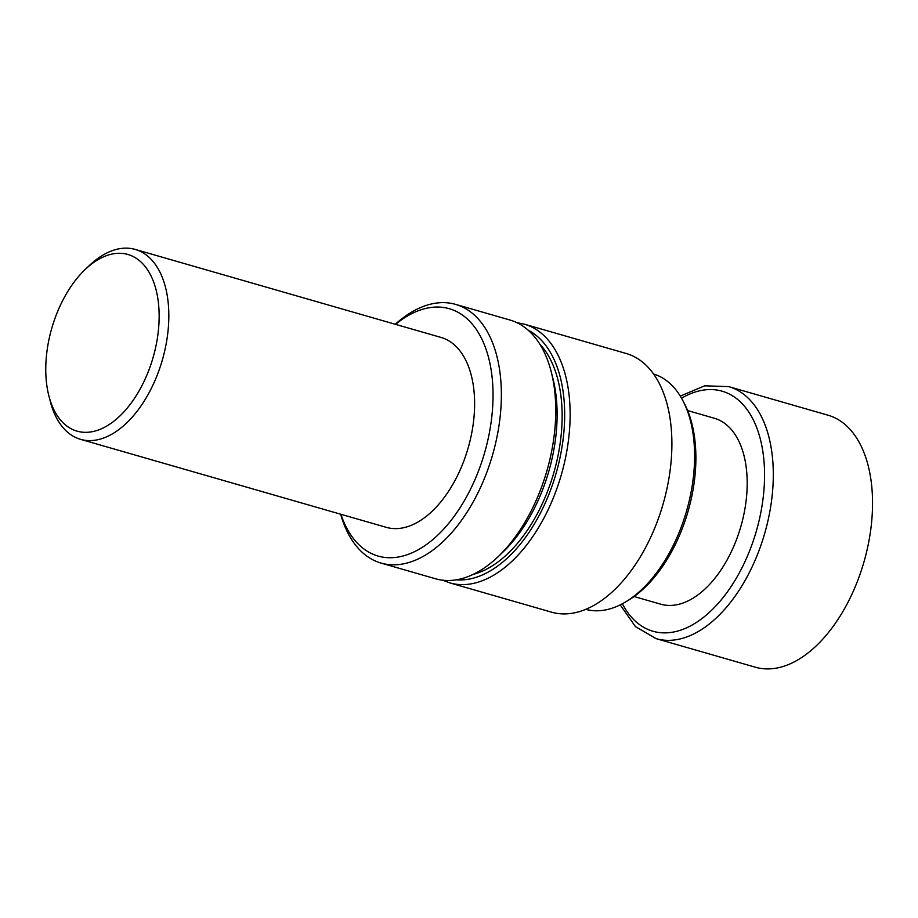 <?xml version="1.0" encoding="UTF-8"?>
<svg xmlns="http://www.w3.org/2000/svg" width="918" height="918" viewBox="0 0 918 918"><rect width="100%" height="100%" fill="white"/><g stroke="black" fill="none" stroke-linecap="round" stroke-linejoin="round"><path stroke-width="1.38" d="M671.896 442.912A134.613 77.215 -73.9 0 0 626.122 353.464L524.362 324.169A134.613 77.215 106.1 0 1 570.135 413.616A134.613 77.215 106.1 0 1 449.889 582.907L551.649 612.191A134.613 77.215 -73.9 0 0 671.896 442.912M634.074 596.528L660.765 604.205A96.757 55.505 -73.9 0 0 747.195 482.524A96.757 55.505 -73.9 0 0 714.284 418.229L687.605 410.553M159.147 315.562A91.915 52.728 106.1 0 1 111.985 422.624A91.915 52.728 106.1 0 1 48.826 395.669A91.915 52.728 106.1 0 1 85.133 269.536A91.915 52.728 106.1 0 1 159.147 315.562M653.582 374.016A122.461 70.238 106.1 0 1 683.359 401.579L684.908 404.643A119.501 68.54 106.1 0 1 695.89 456.98A119.501 68.54 106.1 0 1 628.658 600.097L625.697 601.875A122.461 70.238 106.1 0 1 585.833 609.38M683.359 401.579A122.461 70.238 106.1 0 1 694.605 455.202A122.461 70.238 106.1 0 1 625.697 601.875M539.612 343.86A126.615 72.625 106.1 0 1 562.137 415.108A126.615 72.625 106.1 0 1 473.275 574.335M395.291 324.272A134.613 77.215 106.1 0 1 455.58 304.374L509.972 320.026A134.613 77.215 106.1 0 1 551.27 371.985L552.9 378.411A126.615 72.625 106.1 0 1 557.111 413.662A126.615 72.625 106.1 0 1 502.892 552.143L498.107 556.71A134.613 77.215 106.1 0 1 435.499 578.765L381.108 563.101A134.613 77.215 106.1 0 1 340.624 514.195M551.27 371.985A134.613 77.215 106.1 0 1 555.746 409.474A134.613 77.215 106.1 0 1 498.107 556.71M455.58 304.374A134.613 77.215 106.1 0 1 501.366 393.822A134.613 77.215 106.1 0 1 381.108 563.101M395.578 324.352A128.692 73.807 106.1 0 1 493.035 394.235A128.692 73.807 106.1 0 1 430.152 541.746A128.692 73.807 106.1 0 1 340.911 514.287M85.133 269.536L89.264 265.6A98.823 56.675 106.1 0 1 135.221 249.421L441.007 337.434A98.823 56.675 106.1 0 1 474.617 403.094A98.823 56.675 106.1 0 1 386.34 527.357L80.555 439.343A98.823 56.675 106.1 0 1 50.238 401.2L48.826 395.669M135.221 249.421A98.823 56.675 106.1 0 1 168.832 315.081A98.823 56.675 106.1 0 1 80.555 439.343M680.284 396.094L704.737 385.812L728.697 386.616L827.944 415.177A131.136 75.219 106.1 0 1 870.436 531.901A131.136 75.219 106.1 0 1 792.314 662.853A131.136 75.219 106.1 0 1 755.399 667.214L656.152 638.653L635.44 626.592L620.189 604.882M528.171 330.193A130.723 74.978 106.1 0 1 564.673 413.892A130.723 74.978 106.1 0 1 456.315 579.82M681.546 398.205A124.905 71.65 106.1 0 1 764.487 470.154A124.905 71.65 106.1 0 1 688.133 627.109A124.905 71.65 106.1 0 1 622.37 603.757M728.697 386.616A131.136 75.219 106.1 0 1 771.189 503.328A131.136 75.219 106.1 0 1 693.067 634.292A131.136 75.219 106.1 0 1 656.152 638.653M449.889 582.907L442.763 580.21M516.891 322.666L524.362 324.169"/></g></svg>
